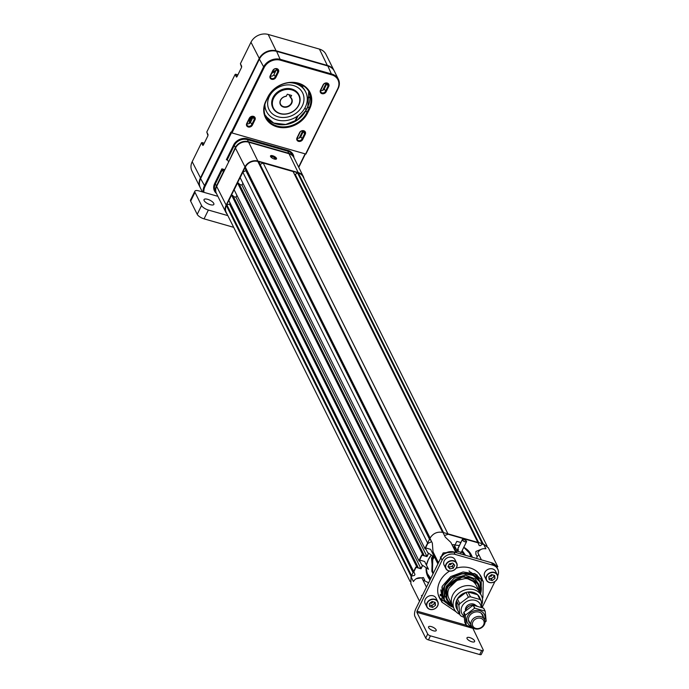 <?xml version="1.0" encoding="UTF-8"?>
<svg xmlns="http://www.w3.org/2000/svg" width="689" height="689" viewBox="0 0 689 689"><rect width="100%" height="100%" fill="white"/><g stroke="black" fill="none" stroke-linecap="round" stroke-linejoin="round"><path stroke-width="1.03" d="M275.445 159.237A2.549 0.947 -153.8 0 0 275.479 159.176A2.549 0.947 -153.8 0 0 272.56 156.791A2.549 0.947 26.2 0 0 270.898 156.92A2.549 0.947 26.2 0 0 270.872 156.989M274.334 159.038A3.342 1.24 26.2 0 0 276.039 159.193A3.342 1.24 26.2 0 0 275.988 157.609A3.342 1.24 26.2 0 0 272.698 155.748A3.342 1.24 26.2 0 0 270.544 156.481A3.342 1.24 26.2 0 0 274.334 159.038M304.013 178.597A10.206 8.526 153.5 0 0 303.358 176.573A10.206 8.526 153.5 0 0 298.406 172.62L258.048 161.088A10.206 8.526 153.5 0 0 244.896 167.022L226.061 205.296A10.206 8.526 153.5 0 0 225.897 212.41A10.206 8.526 153.5 0 0 227.112 214.15M303.573 177.728A9.965 8.32 153.5 0 0 298.363 172.948L258.013 161.407A9.965 8.32 153.5 0 0 245.172 167.203L226.337 205.477A9.965 8.32 153.5 0 0 226.681 213.28M225.897 212.41L216.467 193.488A10.206 8.526 -26.5 0 1 216.639 186.374L235.474 148.101A10.206 8.526 -26.5 0 1 248.626 142.167L288.975 153.699A10.206 8.526 -26.5 0 1 293.927 157.652L303.358 176.573M472.301 557.246A24.304 20.291 153.5 0 0 471.388 555.024A24.304 20.291 153.5 0 0 463.775 547.307L471.388 555.024L472.301 557.246M459.356 545.55L452.027 544.732A24.304 20.291 153.5 0 1 455.119 544.801L456.816 541.356L460.855 542.51M433.467 552.716A24.304 20.291 153.5 0 0 432.683 553.508L433.467 552.716M431.331 555.033A24.304 20.291 153.5 0 0 426.439 565.135L428.282 559.761L431.331 555.033M426.112 567.684A24.304 20.291 153.5 0 0 427.878 576.702A24.304 20.291 153.5 0 0 430.005 579.974L427.878 576.702L426.103 567.684M444.491 535.525L448.134 534.251L478.028 542.803L479.165 545.438L480.233 545.74L482.464 544.069L483.368 544.327A9.724 8.113 -26.5 0 1 483.721 544.439M443.148 532.83L443.819 534.173M430.134 538.669L429.85 539.246L431.176 540.753M431.357 541.123L430.909 542.036L427.783 543.449L425.587 547.901M425.449 548.186L425.087 548.918L425.94 549.159M428.489 553.155L426.904 556.367L423.382 555.36L423.778 554.55L422.503 554.18L419.61 560.054M419.472 560.329L419.11 561.07L234.165 189.82L237.559 182.929L238.833 183.3L423.778 554.55M419.963 561.311L419.11 561.07M411.204 577.149A9.724 8.113 -26.5 0 1 411.342 576.865L411.764 576.004L414.468 575.444L414.967 574.437L413.831 571.801L416.518 566.332L417.801 566.702L417.405 567.512L420.927 568.52L422.512 565.307M440.228 594.357L441.434 594.702M260.089 164.404L263.189 163L293.083 171.552L477.83 542.398M294.427 174.239L295.288 174.489L297.519 172.818L298.423 173.077A9.724 8.113 -26.5 0 1 303.134 176.84L487.08 546.084M410.179 581.628L226.233 212.384A9.724 8.113 -26.5 0 1 226.397 205.615L226.819 204.754L229.523 204.194L230.023 203.186L228.886 200.551L231.573 195.082L232.856 195.443L417.801 566.702M233.39 196.529L235.982 197.261L236.921 195.349M239.376 184.376L241.96 185.117L242.907 183.196M425.087 548.918L240.142 177.667L242.838 172.198L246.128 170.45M429.669 538.876L244.905 167.995L245.327 167.134A9.724 8.113 -26.5 0 1 257.85 161.476L258.754 161.734L443.501 532.58M447.936 533.854L263.189 163M478.691 542.648L295.288 174.489M482.266 543.664L297.519 172.818M411.574 575.634L226.819 204.754M413.064 572.619L229.523 204.194M413.564 571.603L230.023 203.186M413.65 571.431L228.886 200.551M416.518 566.332L231.573 195.082M420.927 568.52L235.982 197.261M422.503 554.18L237.559 182.929M426.904 556.367L241.96 185.117M427.593 543.078L242.838 172.198M429.505 539.203L245.964 170.786M454.757 544.775A2.291 1.912 153.5 0 0 454.809 546.17L456.945 550.459M457.048 550.683L462.302 539.573A2.368 0.878 -153.8 0 1 463.843 539.453A2.368 0.878 -153.8 0 1 466.548 541.666A2.368 0.878 -153.8 0 1 465.006 541.787A2.368 0.878 -153.8 0 1 462.302 539.573L457.763 548.788M462.061 550.769L461.191 552.535A2.291 1.912 153.5 0 0 462.061 550.769L466.548 541.666L462.061 550.787M458.486 549.753A2.291 1.912 153.5 0 0 457.617 551.51L458.486 549.753L457.617 551.51M475.444 583.609L479.63 592.023A15.192 12.686 153.5 0 0 466.35 585.676A15.192 12.686 153.5 0 0 452.69 594.986A15.192 12.686 153.5 0 0 452.44 605.571A15.192 12.686 -26.5 0 1 452.69 594.986A15.192 12.686 -26.5 0 1 466.35 585.676A15.192 12.686 -26.5 0 1 479.63 592.023L481.422 595.615A15.192 12.686 153.5 0 0 474.058 589.732A15.192 12.686 153.5 0 0 454.482 598.577A15.192 12.686 153.5 0 0 454.232 609.162A15.192 12.686 153.5 0 0 459.641 614.321M484.376 624.578A7.295 6.089 153.5 0 0 484.496 619.497A7.295 6.089 153.5 0 0 478.123 616.457A7.295 6.089 153.5 0 0 471.56 620.918A7.295 6.089 153.5 0 0 471.44 626A7.295 6.089 153.5 0 0 477.821 629.048A7.295 6.089 153.5 0 0 484.376 624.578M465.394 610.945A7.295 6.089 -26.5 0 1 465.893 609.541A7.295 6.089 -26.5 0 1 477.081 606.131M483.6 624.871A6.08 5.073 153.5 0 0 480.758 618.283A6.08 5.073 153.5 0 0 472.93 621.822A6.08 5.073 153.5 0 0 475.772 628.411A6.08 5.073 153.5 0 0 483.6 624.871M465.48 610.592A5.891 4.918 -26.5 0 1 465.928 607.5A5.891 4.918 -26.5 0 1 475.789 605.459M457.436 609.894L456.514 600.687A12.764 10.654 153.5 0 0 457.436 609.894L459.821 614.683A12.764 10.654 153.5 0 0 461.001 616.035L464.214 617.387M458.9 605.476L456.514 600.687A12.764 10.654 -26.5 0 1 457.393 598.913L466.022 592.428A12.764 10.654 153.5 0 0 457.393 598.913L459.778 603.702A12.764 10.654 153.5 0 0 459.305 604.58A12.764 10.654 153.5 0 0 458.9 605.476L459.821 614.683M494.935 581.516L482.085 607.638L481.206 600.877A12.764 10.654 153.5 0 0 480.018 599.525L470.466 596.795L468.081 592.006A12.764 10.654 -26.5 0 0 466.022 592.428L468.408 597.225L459.778 603.702M470.466 596.795A12.764 10.654 153.5 0 0 468.408 597.225M480.371 599.878A12.764 10.654 153.5 0 0 478.821 596.088L481.206 600.877M480.018 599.525L477.632 594.736A12.764 10.654 153.5 0 0 473.36 592.359A12.764 10.654 153.5 0 0 468.081 592.006L477.632 594.736A12.764 10.654 -26.5 0 1 478.821 596.088M481.8 604.718A15.192 12.686 153.5 0 0 481.422 595.615M481.111 607.328A10.326 8.621 153.5 0 0 473.076 599.998A10.326 8.621 153.5 0 0 462.035 606.38A10.326 8.621 153.5 0 0 464.102 616.233M471.13 572.43L478.812 579.475L480.044 581.955A20.05 16.743 153.5 0 0 462.508 573.575A20.05 16.743 153.5 0 0 444.483 585.857A20.05 16.743 153.5 0 0 444.155 599.835L442.915 597.354L441.916 586.985M323.339 90.001L326.681 83.214M307.277 98.441A6.683 5.581 -26.5 0 1 309.955 97.493A6.322 5.279 153.5 0 0 307.277 98.406M277.09 126.027A23.15 19.326 -26.5 0 1 265.859 117.061A23.15 19.326 -26.5 0 1 266.247 100.921L268.236 96.873A23.15 19.326 -26.5 0 1 289.053 82.697A23.15 19.326 -26.5 0 1 309.292 92.369A23.15 19.326 -26.5 0 1 308.913 108.5L306.915 112.557A23.15 19.326 -26.5 0 1 277.09 126.027M297.243 138.101A2.61 2.179 153.5 0 0 300.792 136.637L303.384 131.375L304.572 133.769L301.98 139.032A2.61 2.179 -26.5 0 1 298.621 140.556A2.61 2.179 -26.5 0 1 297.347 139.54A2.61 2.179 -26.5 0 1 297.39 137.722L299.982 132.46A2.61 2.179 -26.5 0 1 303.349 130.936A2.61 2.179 -26.5 0 1 304.616 131.952A2.61 2.179 -26.5 0 1 304.572 133.769L305.261 134.226L302.669 139.488A3.221 2.687 -26.5 0 1 298.518 141.357A3.221 2.687 -26.5 0 1 297.011 137.869L299.603 132.607A3.221 2.687 -26.5 0 1 303.746 130.729A3.221 2.687 -26.5 0 1 305.261 134.226M246.963 123.727A2.61 2.179 153.5 0 0 250.512 122.263L253.096 117.001L254.293 119.395L251.7 124.657A2.61 2.179 -26.5 0 1 248.333 126.182A2.61 2.179 -26.5 0 1 247.067 125.165A2.61 2.179 -26.5 0 1 247.11 123.348L249.702 118.086A2.61 2.179 -26.5 0 1 253.07 116.562A2.61 2.179 -26.5 0 1 254.336 117.569A2.61 2.179 -26.5 0 1 254.293 119.395L254.973 119.843L252.381 125.114A3.221 2.687 -26.5 0 1 248.238 126.983A3.221 2.687 -26.5 0 1 246.722 123.495L249.315 118.232A3.221 2.687 -26.5 0 1 253.466 116.355A3.221 2.687 -26.5 0 1 254.973 119.843M270.433 76.04A2.61 2.179 153.5 0 0 273.972 74.576L276.565 69.313L277.762 71.708L275.169 76.97A2.61 2.179 -26.5 0 1 271.802 78.494A2.61 2.179 -26.5 0 1 270.536 77.478A2.61 2.179 -26.5 0 1 270.579 75.661L273.171 70.39A2.61 2.179 -26.5 0 1 276.53 68.874A2.61 2.179 -26.5 0 1 277.805 69.882A2.61 2.179 -26.5 0 1 277.762 71.708L278.442 72.156L275.85 77.418A3.221 2.687 -26.5 0 1 271.699 79.295A3.221 2.687 -26.5 0 1 270.191 75.807L272.784 70.536A3.221 2.687 -26.5 0 1 276.935 68.667A3.221 2.687 -26.5 0 1 278.442 72.156M320.712 90.414A2.61 2.179 153.5 0 0 324.261 88.95L326.844 83.688L328.042 86.082L325.449 91.344A2.61 2.179 -26.5 0 1 322.082 92.869A2.61 2.179 -26.5 0 1 320.816 91.852A2.61 2.179 -26.5 0 1 320.859 90.035L323.451 84.764A2.61 2.179 -26.5 0 1 326.819 83.248A2.61 2.179 -26.5 0 1 328.085 84.256A2.61 2.179 -26.5 0 1 328.042 86.082L328.722 86.53L326.13 91.801A3.221 2.687 -26.5 0 1 321.987 93.67A3.221 2.687 -26.5 0 1 320.471 90.181L323.063 84.911A3.221 2.687 -26.5 0 1 327.215 83.042A3.221 2.687 -26.5 0 1 328.722 86.53M305.907 154.078L338.144 88.562A13.367 11.162 153.5 0 0 338.368 79.244A13.367 11.162 153.5 0 0 331.883 74.067L280.638 59.418A13.367 11.162 153.5 0 0 263.413 67.203L231.177 132.71L305.907 154.078L231.177 132.71L230.884 132.107L204.323 186.073A13.367 11.162 153.5 0 0 203.16 192.119M305.77 153.716L337.756 88.709A12.764 10.654 153.5 0 0 331.779 74.877L280.535 60.227A12.764 10.654 153.5 0 0 264.094 67.651L232.115 132.658M202.359 191.895L200.378 187.908A13.367 11.162 -26.5 0 1 200.594 178.589L259.391 59.116A13.367 11.162 -26.5 0 1 276.608 51.339L327.852 65.989A13.367 11.162 -26.5 0 1 334.337 71.165L338.368 79.244M307.595 113.005A23.762 19.835 -26.5 0 1 276.987 126.836A23.762 19.835 -26.5 0 1 265.859 101.068L267.849 97.02A23.762 19.835 -26.5 0 1 298.458 83.197A23.762 19.835 -26.5 0 1 309.594 108.957L307.595 113.005L306.915 112.557L305.873 110.455L307.638 107.501M299.879 137.688L303.22 130.901M294.1 157.988A10.085 8.423 153.5 0 0 293.772 157.221A10.085 8.423 153.5 0 0 288.872 153.311L248.307 141.71A10.085 8.423 153.5 0 0 235.311 147.584L228.765 161.734M248.264 142.072L247.368 138.808A10.697 8.931 -26.5 0 0 233.588 145.035L234.269 145.491L227.292 159.667L226.362 159.719L227.292 159.667L228.705 161.863M216.69 186.263L215.338 183.963L222.314 169.787L223.357 171.88L216.38 186.056A10.085 8.423 153.5 0 0 216.208 193.092A10.085 8.423 153.5 0 0 216.63 193.816M224.493 170.416L222.314 169.787L221.875 168.831L214.649 183.515A10.697 8.931 -26.5 0 0 216.355 193.359M203.901 192.334A12.764 10.654 153.5 0 1 205.012 186.53L231.452 132.788M305.115 153.845L298.613 167.057M298.768 167.375L305.391 153.923M449.392 563.757L452.776 563.059L454.731 565.281L453.293 568.201L449.9 568.899L447.953 566.677L449.392 563.757M449.9 568.899L449.004 567.107L450.701 566.754A3.04 2.541 -26.5 0 1 449.202 566.711A3.04 2.541 -26.5 0 1 448.203 566.169L449.004 567.107M453.293 568.201L452.397 566.41L450.701 566.754A3.04 2.541 -26.5 0 0 453.112 564.946L452.397 566.41M453.586 563.981L453.112 564.946A3.04 2.541 -26.5 0 0 453.388 563.757M451.355 563.352A1.214 1.016 -26.5 0 1 449.133 564.274M445.843 568.571L444.112 565.092A6.08 5.073 -26.5 0 1 445.473 559.132A6.08 5.073 -26.5 0 1 452.044 557.323A6.08 5.073 -26.5 0 1 454.99 559.675L456.721 563.146A6.08 5.073 153.5 0 0 453.775 560.794A6.08 5.073 153.5 0 0 447.204 562.603A6.08 5.073 153.5 0 0 445.843 568.571A6.08 5.073 153.5 0 0 448.789 570.923A6.08 5.073 153.5 0 0 455.36 569.114A6.08 5.073 153.5 0 0 456.721 563.146M453.732 561.122A5.831 4.866 153.5 0 0 446.214 564.515A5.831 4.866 153.5 0 0 448.952 570.836A5.831 4.866 153.5 0 0 456.462 567.443A5.831 4.866 153.5 0 0 453.732 561.122M429.626 606.544L429.325 603.573L432.115 601.48L435.198 602.367L435.491 605.338L432.701 607.422L429.626 606.544M432.701 607.422L431.814 605.631L429.462 604.959M431.814 605.631L433.2 604.58A3.04 2.541 -26.5 0 1 430.272 605.192A3.04 2.541 -26.5 0 1 429.445 604.787M435.491 605.338L434.458 602.152A3.04 2.541 -26.5 0 1 434.182 603.418A3.04 2.541 -26.5 0 1 433.2 604.58L434.595 603.538M432.313 601.54A1.214 1.016 -26.5 0 1 430.281 602.858M426.913 607.043L425.182 603.573A6.08 5.073 -26.5 0 1 425.285 599.335A6.08 5.073 -26.5 0 1 430.746 595.615A6.08 5.073 -26.5 0 1 436.059 598.155L437.791 601.626A6.08 5.073 153.5 0 0 432.477 599.086A6.08 5.073 153.5 0 0 427.008 602.806A6.08 5.073 153.5 0 0 426.913 607.043A6.08 5.073 153.5 0 0 432.227 609.584A6.08 5.073 153.5 0 0 437.687 605.864A6.08 5.073 153.5 0 0 437.791 601.626M427.283 602.987A5.831 4.866 153.5 0 0 430.022 609.317A5.831 4.866 153.5 0 0 437.532 605.915A5.831 4.866 153.5 0 0 434.802 599.594A5.831 4.866 153.5 0 0 427.283 602.987M494.986 578.459L492.204 580.551L489.121 579.664L488.828 576.693L491.61 574.6L494.693 575.487L494.986 578.459L493.961 575.272A3.04 2.541 -26.5 0 1 493.686 576.547A3.04 2.541 -26.5 0 1 492.704 577.709A3.04 2.541 -26.5 0 1 489.767 578.312L488.966 578.08M492.204 580.551L491.309 578.751L489.767 578.312A3.04 2.541 -26.5 0 1 488.949 577.907M491.309 578.751L494.099 576.659M491.808 574.66A1.214 1.016 -26.5 0 1 489.784 575.978M486.408 580.164L484.677 576.693A6.08 5.073 -26.5 0 1 484.78 572.456A6.08 5.073 -26.5 0 1 490.241 568.735A6.08 5.073 -26.5 0 1 495.555 571.276L497.286 574.747A6.08 5.073 153.5 0 0 491.972 572.206A6.08 5.073 153.5 0 0 486.512 575.926A6.08 5.073 153.5 0 0 486.408 580.164A6.08 5.073 153.5 0 0 491.722 582.705A6.08 5.073 153.5 0 0 497.182 578.984A6.08 5.073 153.5 0 0 497.286 574.747M497.036 579.044A5.831 4.866 153.5 0 0 494.297 572.714A5.831 4.866 153.5 0 0 486.787 576.107A5.831 4.866 153.5 0 0 489.517 582.438A5.831 4.866 153.5 0 0 497.036 579.044M290.431 97.537L291.611 95.444L287.339 94.221L286.159 96.322A6.08 5.073 -26.5 0 0 280.673 100.043A6.08 5.073 -26.5 0 0 280.569 104.28A6.08 5.073 -26.5 0 0 285.883 106.821A6.08 5.073 -26.5 0 0 291.344 103.092A6.08 5.073 -26.5 0 0 291.447 98.863A6.08 5.073 -26.5 0 0 290.431 97.537L289.018 94.703M264.877 104.444A21.876 18.258 153.5 0 0 266.505 111.472A21.876 18.258 153.5 0 0 277.116 119.946A21.876 18.258 153.5 0 0 300.757 113.435A21.876 18.258 153.5 0 0 305.666 91.964A21.876 18.258 153.5 0 0 295.056 83.498A21.876 18.258 153.5 0 0 289.139 82.689M295.547 82.844A21.876 18.258 -26.5 0 1 305.184 91.008L305.666 91.964M266.505 111.472L266.032 110.516A21.876 18.258 -26.5 0 1 264.559 105.736M293.505 85.557A18.758 15.658 153.5 0 0 269.339 96.469A18.758 15.658 153.5 0 0 278.123 116.811A18.758 15.658 153.5 0 0 302.29 105.891A18.758 15.658 153.5 0 0 293.505 85.557M272.844 107.854A14.581 12.178 -26.5 0 1 272.766 107.682A14.581 12.178 -26.5 0 1 276.031 93.368A14.581 12.178 -26.5 0 1 291.791 89.027A14.581 12.178 -26.5 0 1 298.871 94.677A14.581 12.178 -26.5 0 1 298.948 94.849M280.001 113.668A14.581 12.178 153.5 0 0 295.762 109.327A14.581 12.178 153.5 0 0 299.035 95.013A14.581 12.178 153.5 0 0 291.964 89.363A14.581 12.178 153.5 0 0 276.203 93.704A14.581 12.178 153.5 0 0 272.93 108.018A14.581 12.178 153.5 0 0 280.001 113.668M291.895 89.915A14.168 11.834 153.5 0 0 273.636 98.157A14.168 11.834 153.5 0 0 280.277 113.521A14.168 11.834 153.5 0 0 298.535 105.279A14.168 11.834 153.5 0 0 291.895 89.915M290.637 97.416A6.382 5.323 -26.5 0 1 291.688 103.324A6.382 5.323 -26.5 0 1 283.472 107.036A6.382 5.323 -26.5 0 1 280.483 100.12A6.382 5.323 -26.5 0 1 286.366 96.193M272.551 71.656A21.876 18.258 -26.5 0 1 276.022 70.416M275.385 71.708A21.876 18.258 153.5 0 0 271.793 73.189M301.188 85.979A21.876 18.258 153.5 0 0 301.05 84.506M241.718 66.368L240.409 63.698L241.606 67.298L236.921 76.815L236.448 77.065L235.13 74.429L206.786 132.038L208.087 134.717M236.904 76.823L235.604 74.214L237.877 74.868M203.272 145.172L201.972 142.563L201.507 142.769L202.816 145.405L203.289 145.155L207.975 135.638L206.786 132.038M201.972 142.563L204.254 143.209M309.938 96.977A6.683 5.581 153.5 0 0 307.251 97.847M240.409 63.698L250.977 42.227A13.367 11.162 -26.5 0 1 268.202 34.45L319.438 49.1A13.367 11.162 -26.5 0 1 325.923 54.276L334.096 70.683A13.367 11.162 153.5 0 0 327.611 65.507L276.375 50.857A13.367 11.162 153.5 0 0 259.15 58.634L200.361 178.115A13.367 11.162 153.5 0 0 200.137 187.434A13.367 11.162 153.5 0 0 200.258 187.666M326.241 83.154L322.693 90.354M302.772 130.841L299.233 138.041M271.483 50.917A13.005 10.852 153.5 0 0 261.691 55.8M200.137 187.434L191.964 171.027A13.367 11.162 -26.5 0 1 192.188 161.708L201.507 142.769M235.604 74.214L235.13 74.429M470.294 623.7A7.717 6.442 -26.5 0 1 469.106 616.621A7.717 6.442 -26.5 0 1 479.044 612.133A7.717 6.442 -26.5 0 1 483.351 617.198M473.352 605.226L474.824 608.18A11.851 9.896 153.5 0 0 474.618 608.223L465.359 615.174A11.851 9.896 153.5 0 0 465.316 615.26A11.851 9.896 153.5 0 0 465.273 615.355L463.8 612.4A11.851 9.896 -26.5 0 1 463.843 612.314A11.851 9.896 -26.5 0 1 463.886 612.22L473.154 605.269A11.851 9.896 -26.5 0 1 473.352 605.226L483.6 608.163A11.851 9.896 -26.5 0 1 483.721 608.292L485.194 611.246L486.176 621.125A11.851 9.896 153.5 0 1 486.089 621.306L485.022 622.21M484.625 619.773A9.422 7.863 153.5 0 0 479.742 610.712A9.422 7.863 153.5 0 0 467.607 616.19A9.422 7.863 153.5 0 0 471.586 626.267M472.301 627.231L466.367 625.371A11.851 9.896 153.5 0 1 466.255 625.233L465.273 615.355M440.392 556.945L440.865 557.892L415.846 608.749A5.753 2.343 -74 0 0 414.899 616.379L425.716 638.092A2.429 0.904 -153.8 0 0 428.446 639.9L430.436 635.852A2.429 0.904 26.2 0 1 427.705 634.044L416.888 612.332L417.034 611.143L466.238 625.207L464.782 622.279L463.8 612.4M485.194 611.246A11.851 9.896 153.5 0 0 485.073 611.109L483.6 608.163M474.824 608.18L485.073 611.109M474.618 608.223L473.154 605.269M465.359 615.174L463.886 612.22M270.639 156.661L272.646 156.145L275.85 159.228M479.742 587.906L475.436 579.027L465.506 575.22L454.163 578.105L446.196 586.451L444.741 595.58L449.082 603.185M453.431 607.569L444.207 599.955L444.543 585.977L451.889 577.675L462.569 573.696L473.119 575.341L480.104 582.076L480.629 594.021M479.303 591.36L478.355 583.626M479.656 592.075L478.183 583.256L462.612 575.815L446.61 586.727L446.317 599.137L452.466 605.622M446.498 599.482L452.105 604.908M478.545 583.971L462.974 576.538L446.963 587.441L446.67 599.852M456.058 611.772L441.942 602.212L442.321 586.115L450.787 576.547L463.086 571.973L475.229 573.868L483.273 581.619L482.886 597.716L482.403 598.646M476.883 574.764L478.493 578.071M422.693 565.428L421.039 568.778L415.7 567.254L411.023 576.771L410.851 583.798L419.541 601.239M428.506 569.278L424.631 561.492L419.291 559.968L421.677 564.756L428.506 569.278M428.67 553.276L427.016 556.626L421.685 555.101L419.291 559.968M434.483 557.125L430.608 549.34L425.268 547.815L427.654 552.604L434.483 557.125M426.465 587.157L421.857 577.907C418.102 577.313 415.286 578.527 413.409 581.559L411.023 576.771M446.153 602.875L440.641 598.56M441.942 602.212L438.29 594.874M479.613 574.281L483.273 581.619M481.146 578.381L481.266 585.383M423.666 592.841L420.238 599.809M498.095 569.881L495.227 564.834M437.894 563.929L434.492 557.108L434.681 555.153M449.435 551.743L442.183 554.74L439.169 561.337M428.343 583.342L427.878 582.42L422.9 580M478.803 554.611L477.141 556.669L476.633 558.486M490.766 562.525L497.802 566.789L488.406 547.927L483.514 544.026L485.9 548.814C482.455 548.186 479.759 549.46 477.813 552.63L481.413 559.856M455.929 552.569L450.873 542.424L445.335 537.213L442.949 532.425C437.317 531.383 432.985 533.338 429.953 538.298L432.339 543.087L433.011 551.803M441.925 596.088L440.245 595.615M431.908 571.181L433.131 573.618L432.451 572.258L432.752 559.554L434.285 556.996M434.363 556.884L434.716 556.419M454.559 548.556L456.178 548.926M461.785 551.837L464.541 555.033M453.508 547.712L454.352 548.134L456.661 552.776M433.114 573.644L432.313 572.249L432.614 559.459L434.148 556.901M434.285 556.721L434.75 556.101M454.464 548.375L456.075 548.728M461.854 551.708L464.722 555.084M429.953 538.298L425.268 547.815M440.219 594.702L441.554 595.089M416.251 578.7L423.416 577.546L424.682 580.086M475.858 554.214L475.91 551.433L481.378 549.271M430.427 579.113L427.266 575.324M470.656 553.706L471.586 557.048M432.313 572.249L431.865 571.353L432.167 558.564L433.415 556.419M433.837 555.816L434.552 554.895M453.336 547.367L455.636 547.833M462 551.338L464.765 555.093M442.949 532.425L483.514 544.026M457.35 549.986L457.582 551.226M457.703 551.338L461.277 552.363M426.37 572.189L430.754 578.45M470.845 556.833L468.692 551.105M432.942 574.006L431.486 558.107L432.726 555.963M433.424 554.989L434.148 554.085M452.906 546.489L455.153 546.877M462.19 550.537L465.514 555.308M466.505 541.218C465.867 542.321 464.481 541.924 462.345 540.021C462.982 538.919 464.369 539.315 466.505 541.218L466.548 541.666M462.345 540.021L462.302 539.573M210.291 204.685A5.469 2.033 -153.8 0 1 204.039 199.577A5.469 2.033 -153.8 0 1 207.604 199.302A5.469 2.033 -153.8 0 1 213.857 204.409A5.469 2.033 -153.8 0 1 210.291 204.685M217.888 196.331L198.837 190.887A6.08 2.256 26.2 0 0 194.875 191.197A6.08 2.256 26.2 0 0 194.987 192.352L201.55 205.529A6.08 2.256 26.2 0 0 208.379 210.05L227.835 215.614M233.674 227.327L204.047 218.852A6.08 2.256 -153.8 0 1 197.218 214.339L190.655 201.162A6.08 2.256 -153.8 0 1 190.543 200.008L194.875 191.197M441.098 600.524A23.392 19.533 -26.5 0 1 439.427 597.854A23.392 19.533 -26.5 0 1 439.815 581.55A23.392 19.533 -26.5 0 1 449.581 571.086M456.161 568.167A23.392 19.533 -26.5 0 1 481.31 576.994A23.392 19.533 -26.5 0 1 482.438 579.931M481.241 577.537A23.392 19.533 153.5 0 0 480.664 575.815M438.884 596.631A23.392 19.533 153.5 0 0 439.909 598.13M497.673 575.944A10.085 8.423 153.5 0 0 497.759 569.088A10.085 8.423 153.5 0 0 492.868 565.187L455.076 554.378A10.085 8.423 153.5 0 0 442.08 560.252L417.034 611.143M442.08 560.252L440.882 557.857A10.085 8.423 -26.5 0 1 453.879 551.984L491.67 562.784A10.085 8.423 -26.5 0 1 496.562 566.694L497.759 569.088M431.323 626.602A4.255 1.576 -153.8 0 1 436.189 630.581A4.255 1.576 -153.8 0 1 433.415 630.797A4.255 1.576 -153.8 0 1 428.549 626.818A4.255 1.576 -153.8 0 1 431.323 626.602M469.76 637.592A4.255 1.576 -153.8 0 1 474.618 641.562A4.255 1.576 -153.8 0 1 471.844 641.786A4.255 1.576 -153.8 0 1 466.987 637.807A4.255 1.576 -153.8 0 1 469.76 637.592M430.436 635.852L481.68 650.502A2.429 0.904 26.2 0 0 483.265 650.373L481.275 654.429A2.429 0.904 -153.8 0 1 479.69 654.55L428.446 639.9M483.265 650.373A2.429 0.904 26.2 0 0 483.222 649.916L472.421 627.352M245.172 167.203L235.474 148.101M226.337 205.477L216.639 186.374M258.013 161.407L248.626 142.167M298.363 172.948L288.975 153.699M483.161 543.922L298.423 173.077M411.161 576.495L226.397 205.615M430.091 538.023L245.327 167.134M442.605 532.33L257.85 161.476M480.491 593.737A19.809 16.536 153.5 0 0 469.097 574.213A19.809 16.536 153.5 0 0 444.758 586.038A19.809 16.536 153.5 0 0 453.293 607.285M468.994 570.914L479.553 580.965M443.656 598.853L440.9 589.853M452.001 604.701A17.785 14.848 -26.5 0 1 446.36 599.172M478.192 583.325A17.785 14.848 -26.5 0 1 479.199 591.153M451.881 604.442A17.561 14.658 -26.5 0 1 445.525 596.269M476.375 580.896A17.561 14.658 -26.5 0 1 479.07 590.895M478.95 590.654A16.949 14.15 153.5 0 0 466.642 577.149A16.949 14.15 153.5 0 0 447.669 587.562A16.949 14.15 153.5 0 0 451.76 604.201M307.949 106.227L307.862 106.407A23.15 19.326 153.5 0 0 308.732 91.336L307.854 106.295L305.959 110.283M307.251 107.648L307.862 106.407L309.594 108.957M265.377 115.993A23.15 19.326 153.5 0 0 276.048 123.934A23.15 19.326 153.5 0 0 305.873 110.455L297.657 119.748L285.685 124.468L273.688 123.055L265.368 115.993M302.669 139.488L300.792 136.637M252.381 125.114L250.512 122.263M275.85 77.418L273.972 74.576M326.13 91.801L324.261 88.95M259.391 59.116L264.094 67.651M280.535 60.227L276.608 51.339M327.852 65.989L331.779 74.877M205.012 186.53L200.594 178.589M235.629 147.79L234.269 145.491A10.085 8.423 -26.5 0 1 247.265 139.617L287.83 151.218L288.829 153.656M293.902 157.497A10.697 8.931 -26.5 0 0 287.933 150.409L287.83 151.218A10.085 8.423 -26.5 0 1 292.722 155.12L293.772 157.221M216.208 193.092L215.166 190.991A10.085 8.423 -26.5 0 1 215.338 183.963L214.649 183.515M287.933 150.409L247.368 138.808M233.588 145.035L226.362 159.719L227.482 160.037M224.855 169.683L221.875 168.831M298.199 83.98L297.881 83.352L298.199 83.98M295.452 121.135L298.148 115.666M297.312 116.26L294.711 121.548M301.997 86.702A6.683 5.581 -26.5 0 1 303.789 86.073M301.601 86.34A7.045 5.882 -26.5 0 1 303.22 85.703M319.438 49.1L327.568 65.903M276.323 51.262L268.202 34.45M250.977 42.227L259.512 58.875M200.714 178.348L192.188 161.708M265.076 115.218A9.482 7.915 -26.5 0 1 267.401 118.706M265.454 116.122A9.112 7.613 -26.5 0 1 266.703 117.836L266.781 117.991M249.711 123.228A9.112 7.613 -26.5 0 1 252.966 116.536M249.289 123.503A9.482 7.915 -26.5 0 1 252.286 116.467M424.467 591.222L419.661 600.98M438.592 562.508L443.156 552.905L454.266 552.096M204.047 218.852L208.379 210.05M201.55 205.529L197.218 214.339M190.655 201.162L194.987 192.352M491.67 562.784L492.868 565.187M481.68 650.502L479.69 654.55M455.076 554.378L453.879 551.984M416.888 612.332L472.404 628.196M427.705 634.044L425.716 638.092M461.208 552.518L460.536 553.887M457.065 550.201L456.23 551.906M448.246 597.156L454.232 609.162M484.496 619.497L481.465 613.417M471.44 626L468.417 619.919M444.121 599.783L442.002 596.295L440.814 590.172M474.342 573.472L478.45 577.993L480.018 581.895M476.065 584.866C471.698 578.321 466.651 578.648 465.196 578.553L456.867 580.431L449.142 588.001C447.411 591.687 447.325 595.158 448.875 598.414M304.994 107.811L306.054 109.939M480.104 582.076L478.614 579.079M444.207 599.955L442.717 596.958M438.471 562.758L432.976 551.734M421.461 595.425L421.935 596.373M475.841 554.189L477.115 556.729"/></g></svg>

